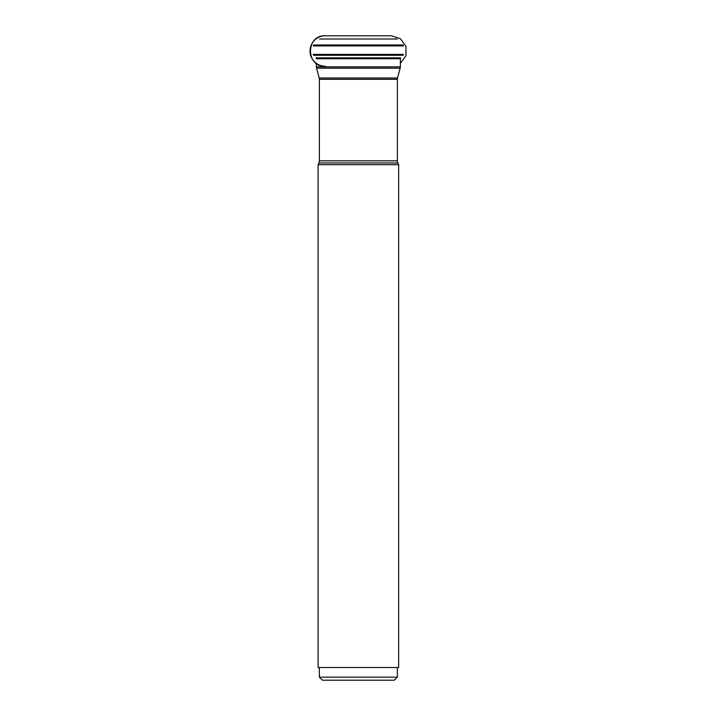 <?xml version="1.0" encoding="UTF-8"?>
<svg xmlns="http://www.w3.org/2000/svg" width="716" height="716" viewBox="0 0 716 716"><rect width="100%" height="100%" fill="white"/><g stroke="black" fill="none" stroke-linecap="round" stroke-linejoin="round"><path stroke-width="1.07" d="M400.351 63.384L405.927 55.785L405.963 46.361L400.441 38.718L391.473 35.8L325.261 35.8A15.224 15.224 0 0 0 310.037 51.024A15.224 15.224 0 0 0 325.261 66.248C305.625 67.188 305.625 34.86 325.261 35.8M397.371 160.832L319.363 160.832A5.075 5.075 0 0 1 318.889 162.98L318.092 164.68L398.642 164.68L397.845 162.98A5.075 5.075 0 0 1 397.371 160.832L397.371 79.306A5.075 5.075 0 0 1 397.541 77.99L400.181 68.154A5.075 5.075 0 0 0 400.351 66.848L400.351 58.73L316.382 58.73M400.351 66.848L316.382 66.848L316.382 63.214M316.382 66.848L316.382 66.848A5.075 5.075 0 0 0 316.553 68.154L400.181 68.154M397.541 77.99L319.184 77.99L316.553 68.154M319.184 77.99A5.075 5.075 0 0 1 319.363 79.306L397.371 79.306M319.363 160.832L319.363 79.306M318.092 164.68L318.092 667.518L398.642 667.518L398.642 164.68M319.363 667.518L319.363 677.157L397.371 677.157L397.371 667.518M319.363 677.157L322.406 680.2L394.328 680.2L397.371 677.157M403.502 54.398L313.232 54.398M313.232 45.905L403.502 45.905M313.581 55.275L403.153 55.275M400.7 57.853L316.033 57.853M318.889 162.98L397.845 162.98M403.126 45.01L313.599 45.01M319.587 39.013L397.147 39.013"/></g></svg>
